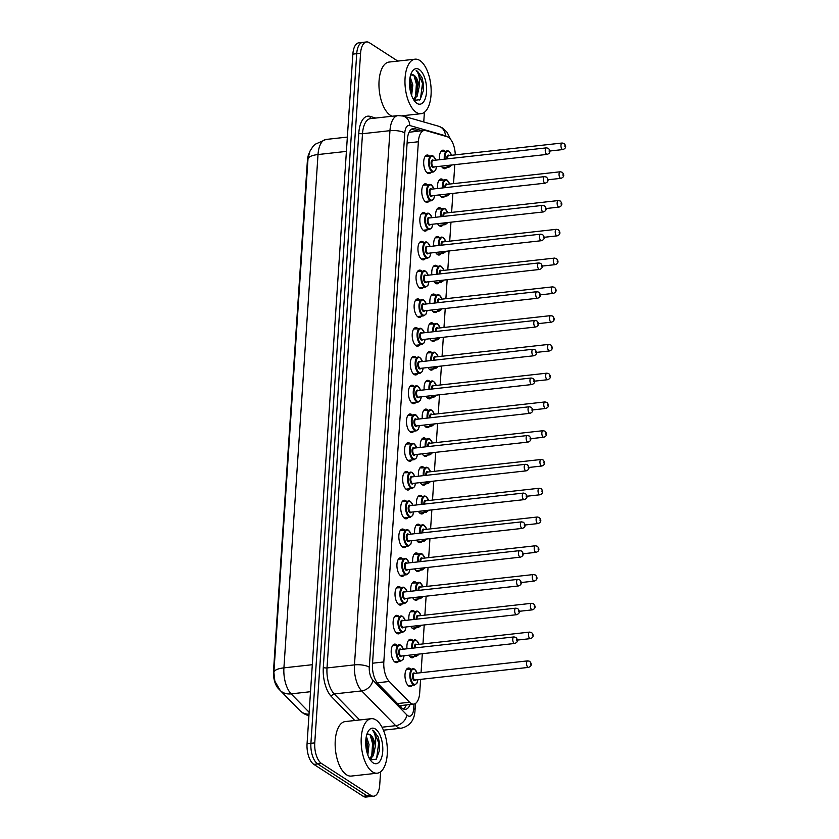 <?xml version="1.0" encoding="UTF-8"?>
<svg xmlns="http://www.w3.org/2000/svg" width="839" height="839" viewBox="0 0 839 839"><rect width="100%" height="100%" fill="white"/><g stroke="black" fill="none" stroke-linecap="round" stroke-linejoin="round"><path stroke-width="1.26" d="M431.068 172.247A9.323 4.363 -96.3 0 1 429.149 173.568A9.323 4.363 -96.3 0 1 427.533 173.128A9.323 4.363 -96.3 0 1 423.674 163.091A9.323 4.363 -96.3 0 1 427.093 155.037A9.323 4.363 -96.3 0 1 428.708 155.467A9.323 4.363 -96.3 0 1 429.253 155.897M429.159 201.014A9.323 4.363 -96.3 0 1 427.24 202.335A9.323 4.363 -96.3 0 1 425.625 201.895A9.323 4.363 -96.3 0 1 421.755 191.858A9.323 4.363 -96.3 0 1 425.184 183.804A9.323 4.363 -96.3 0 1 426.799 184.234A9.323 4.363 -96.3 0 1 427.345 184.664M427.25 229.781A9.323 4.363 -96.3 0 1 425.321 231.103A9.323 4.363 -96.3 0 1 423.716 230.662A9.323 4.363 -96.3 0 1 419.846 220.626A9.323 4.363 -96.3 0 1 423.265 212.571A9.323 4.363 -96.3 0 1 424.88 213.012A9.323 4.363 -96.3 0 1 425.436 213.431M425.331 258.559A9.323 4.363 -96.3 0 1 423.412 259.87A9.323 4.363 -96.3 0 1 421.797 259.429A9.323 4.363 -96.3 0 1 417.937 249.393A9.323 4.363 -96.3 0 1 421.356 241.338A9.323 4.363 -96.3 0 1 422.971 241.779A9.323 4.363 -96.3 0 1 423.517 242.198M423.422 287.326A9.323 4.363 -96.3 0 1 421.503 288.637A9.323 4.363 -96.3 0 1 419.888 288.197A9.323 4.363 -96.3 0 1 416.029 278.17A9.323 4.363 -96.3 0 1 419.448 270.106A9.323 4.363 -96.3 0 1 421.063 270.546A9.323 4.363 -96.3 0 1 421.608 270.976M421.514 316.093A9.323 4.363 -96.3 0 1 419.594 317.404A9.323 4.363 -96.3 0 1 417.979 316.974A9.323 4.363 -96.3 0 1 414.12 306.938A9.323 4.363 -96.3 0 1 417.539 298.873A9.323 4.363 -96.3 0 1 419.154 299.313A9.323 4.363 -96.3 0 1 419.699 299.743M419.605 344.86A9.323 4.363 -96.3 0 1 417.686 346.182A9.323 4.363 -96.3 0 1 416.071 345.741A9.323 4.363 -96.3 0 1 412.201 335.705A9.323 4.363 -96.3 0 1 415.63 327.64A9.323 4.363 -96.3 0 1 417.245 328.08A9.323 4.363 -96.3 0 1 417.791 328.51M417.696 373.628A9.323 4.363 -96.3 0 1 415.766 374.949A9.323 4.363 -96.3 0 1 414.162 374.509A9.323 4.363 -96.3 0 1 410.292 364.472A9.323 4.363 -96.3 0 1 413.711 356.418A9.323 4.363 -96.3 0 1 415.326 356.848A9.323 4.363 -96.3 0 1 415.882 357.278M415.777 402.395A9.323 4.363 -96.3 0 1 413.858 403.716A9.323 4.363 -96.3 0 1 412.243 403.276A9.323 4.363 -96.3 0 1 408.383 393.239A9.323 4.363 -96.3 0 1 411.802 385.185A9.323 4.363 -96.3 0 1 413.417 385.625A9.323 4.363 -96.3 0 1 413.963 386.045M413.868 431.162A9.323 4.363 -96.3 0 1 411.949 432.484A9.323 4.363 -96.3 0 1 410.334 432.043A9.323 4.363 -96.3 0 1 406.475 422.007A9.323 4.363 -96.3 0 1 409.893 413.952A9.323 4.363 -96.3 0 1 411.509 414.393A9.323 4.363 -96.3 0 1 412.054 414.812M411.959 459.94A9.323 4.363 -96.3 0 1 410.04 461.251A9.323 4.363 -96.3 0 1 408.425 460.81A9.323 4.363 -96.3 0 1 404.566 450.774A9.323 4.363 -96.3 0 1 407.985 442.719A9.323 4.363 -96.3 0 1 409.6 443.16A9.323 4.363 -96.3 0 1 410.145 443.579M410.051 488.707A9.323 4.363 -96.3 0 1 408.132 490.018A9.323 4.363 -96.3 0 1 406.516 489.588A9.323 4.363 -96.3 0 1 402.647 479.551A9.323 4.363 -96.3 0 1 406.076 471.487A9.323 4.363 -96.3 0 1 407.691 471.927A9.323 4.363 -96.3 0 1 408.236 472.357M408.142 517.474A9.323 4.363 -96.3 0 1 406.212 518.785A9.323 4.363 -96.3 0 1 404.608 518.355A9.323 4.363 -96.3 0 1 400.738 508.319A9.323 4.363 -96.3 0 1 404.157 500.254A9.323 4.363 -96.3 0 1 405.772 500.694A9.323 4.363 -96.3 0 1 406.328 501.124M406.223 546.241A9.323 4.363 -96.3 0 1 404.304 547.563A9.323 4.363 -96.3 0 1 402.689 547.122A9.323 4.363 -96.3 0 1 398.829 537.086A9.323 4.363 -96.3 0 1 402.248 529.031A9.323 4.363 -96.3 0 1 403.863 529.461A9.323 4.363 -96.3 0 1 404.408 529.891M404.314 575.009A9.323 4.363 -96.3 0 1 402.395 576.33A9.323 4.363 -96.3 0 1 400.78 575.89A9.323 4.363 -96.3 0 1 396.92 565.853A9.323 4.363 -96.3 0 1 400.339 557.799A9.323 4.363 -96.3 0 1 401.954 558.229A9.323 4.363 -96.3 0 1 402.5 558.659M402.405 603.776A9.323 4.363 -96.3 0 1 400.486 605.097A9.323 4.363 -96.3 0 1 398.871 604.657A9.323 4.363 -96.3 0 1 395.012 594.62A9.323 4.363 -96.3 0 1 398.431 586.566A9.323 4.363 -96.3 0 1 400.046 587.006A9.323 4.363 -96.3 0 1 400.591 587.426M400.497 632.543A9.323 4.363 -96.3 0 1 398.577 633.865A9.323 4.363 -96.3 0 1 396.962 633.424A9.323 4.363 -96.3 0 1 393.092 623.387A9.323 4.363 -96.3 0 1 396.522 615.333A9.323 4.363 -96.3 0 1 398.137 615.774A9.323 4.363 -96.3 0 1 398.682 616.193M398.588 661.321A9.323 4.363 -96.3 0 1 396.658 662.632A9.323 4.363 -96.3 0 1 395.054 662.191A9.323 4.363 -96.3 0 1 391.184 652.155A9.323 4.363 -96.3 0 1 394.603 644.1A9.323 4.363 -96.3 0 1 396.218 644.541A9.323 4.363 -96.3 0 1 396.774 644.96M446.778 167.401A9.323 4.363 -96.3 0 1 444.859 168.723A9.323 4.363 -96.3 0 1 443.244 168.282A9.323 4.363 -96.3 0 1 441.366 166.143M439.479 159.725A9.323 4.363 -96.3 0 1 442.803 150.191A9.323 4.363 -96.3 0 1 444.418 150.632A9.323 4.363 -96.3 0 1 444.964 151.051M444.869 196.179A9.323 4.363 -96.3 0 1 442.95 197.49A9.323 4.363 -96.3 0 1 441.335 197.05A9.323 4.363 -96.3 0 1 439.458 194.91M437.57 188.492A9.323 4.363 -96.3 0 1 440.894 178.959A9.323 4.363 -96.3 0 1 442.51 179.399A9.323 4.363 -96.3 0 1 443.055 179.819M442.961 224.946A9.323 4.363 -96.3 0 1 441.041 226.257A9.323 4.363 -96.3 0 1 439.426 225.827A9.323 4.363 -96.3 0 1 437.549 223.677M435.651 217.27A9.323 4.363 -96.3 0 1 438.986 207.726A9.323 4.363 -96.3 0 1 440.601 208.166A9.323 4.363 -96.3 0 1 441.146 208.596M441.052 253.714A9.323 4.363 -96.3 0 1 439.133 255.025A9.323 4.363 -96.3 0 1 437.518 254.595A9.323 4.363 -96.3 0 1 435.64 252.445M433.742 246.037A9.323 4.363 -96.3 0 1 437.077 236.493A9.323 4.363 -96.3 0 1 438.692 236.934A9.323 4.363 -96.3 0 1 439.237 237.364M439.133 282.481A9.323 4.363 -96.3 0 1 437.213 283.802A9.323 4.363 -96.3 0 1 435.609 283.362A9.323 4.363 -96.3 0 1 433.732 281.212M431.833 274.804A9.323 4.363 -96.3 0 1 435.158 265.271A9.323 4.363 -96.3 0 1 436.773 265.701A9.323 4.363 -96.3 0 1 437.329 266.131M437.224 311.248A9.323 4.363 -96.3 0 1 435.305 312.569A9.323 4.363 -96.3 0 1 433.69 312.129A9.323 4.363 -96.3 0 1 431.812 309.979M429.925 303.571A9.323 4.363 -96.3 0 1 433.249 294.038A9.323 4.363 -96.3 0 1 434.864 294.468A9.323 4.363 -96.3 0 1 435.41 294.898M435.315 340.015A9.323 4.363 -96.3 0 1 433.396 341.337A9.323 4.363 -96.3 0 1 431.781 340.896A9.323 4.363 -96.3 0 1 429.904 338.746M428.016 332.338A9.323 4.363 -96.3 0 1 431.34 322.805A9.323 4.363 -96.3 0 1 432.955 323.246A9.323 4.363 -96.3 0 1 433.501 323.665M433.406 368.793A9.323 4.363 -96.3 0 1 431.487 370.104A9.323 4.363 -96.3 0 1 429.872 369.663A9.323 4.363 -96.3 0 1 427.995 367.524M426.097 361.106A9.323 4.363 -96.3 0 1 429.432 351.572A9.323 4.363 -96.3 0 1 431.047 352.013A9.323 4.363 -96.3 0 1 431.592 352.432M431.498 397.56A9.323 4.363 -96.3 0 1 429.578 398.871A9.323 4.363 -96.3 0 1 427.963 398.431A9.323 4.363 -96.3 0 1 426.086 396.291M424.188 389.873A9.323 4.363 -96.3 0 1 427.523 380.34A9.323 4.363 -96.3 0 1 429.138 380.78A9.323 4.363 -96.3 0 1 429.683 381.2M429.578 426.327A9.323 4.363 -96.3 0 1 427.659 427.638A9.323 4.363 -96.3 0 1 426.055 427.208A9.323 4.363 -96.3 0 1 424.177 425.058M422.279 418.651A9.323 4.363 -96.3 0 1 425.604 409.107A9.323 4.363 -96.3 0 1 427.219 409.547A9.323 4.363 -96.3 0 1 427.775 409.977M427.67 455.095A9.323 4.363 -96.3 0 1 425.751 456.406A9.323 4.363 -96.3 0 1 424.135 455.976A9.323 4.363 -96.3 0 1 422.258 453.826M420.37 447.418A9.323 4.363 -96.3 0 1 423.695 437.874A9.323 4.363 -96.3 0 1 425.31 438.315A9.323 4.363 -96.3 0 1 425.855 438.745M425.761 483.862A9.323 4.363 -96.3 0 1 423.842 485.183A9.323 4.363 -96.3 0 1 422.227 484.743A9.323 4.363 -96.3 0 1 420.349 482.593M418.462 476.185A9.323 4.363 -96.3 0 1 421.786 466.652A9.323 4.363 -96.3 0 1 423.401 467.082A9.323 4.363 -96.3 0 1 423.947 467.512M423.852 512.629A9.323 4.363 -96.3 0 1 421.933 513.95A9.323 4.363 -96.3 0 1 420.318 513.51A9.323 4.363 -96.3 0 1 418.441 511.36M416.543 504.952A9.323 4.363 -96.3 0 1 419.878 495.419A9.323 4.363 -96.3 0 1 421.493 495.849A9.323 4.363 -96.3 0 1 422.038 496.279M421.944 541.396A9.323 4.363 -96.3 0 1 420.024 542.718A9.323 4.363 -96.3 0 1 418.409 542.277A9.323 4.363 -96.3 0 1 416.532 540.138M414.634 533.719A9.323 4.363 -96.3 0 1 417.969 524.186A9.323 4.363 -96.3 0 1 419.584 524.627A9.323 4.363 -96.3 0 1 420.129 525.046M420.024 570.174A9.323 4.363 -96.3 0 1 418.105 571.485A9.323 4.363 -96.3 0 1 416.501 571.044A9.323 4.363 -96.3 0 1 414.623 568.905M412.725 562.487A9.323 4.363 -96.3 0 1 416.05 552.953A9.323 4.363 -96.3 0 1 417.665 553.394A9.323 4.363 -96.3 0 1 418.221 553.813M418.116 598.941A9.323 4.363 -96.3 0 1 416.196 600.252A9.323 4.363 -96.3 0 1 414.581 599.812A9.323 4.363 -96.3 0 1 412.704 597.672M410.816 591.264A9.323 4.363 -96.3 0 1 414.141 581.721A9.323 4.363 -96.3 0 1 415.756 582.161A9.323 4.363 -96.3 0 1 416.301 582.591M416.207 627.708A9.323 4.363 -96.3 0 1 414.288 629.019A9.323 4.363 -96.3 0 1 412.673 628.589A9.323 4.363 -96.3 0 1 410.795 626.439M408.908 620.031A9.323 4.363 -96.3 0 1 412.232 610.488A9.323 4.363 -96.3 0 1 413.847 610.928A9.323 4.363 -96.3 0 1 414.393 611.358M414.298 656.476A9.323 4.363 -96.3 0 1 412.379 657.797A9.323 4.363 -96.3 0 1 410.764 657.356A9.323 4.363 -96.3 0 1 408.887 655.207M406.988 648.799A9.323 4.363 -96.3 0 1 410.323 639.255A9.323 4.363 -96.3 0 1 411.939 639.696A9.323 4.363 -96.3 0 1 412.484 640.126M412.389 685.243A9.323 4.363 -96.3 0 1 410.47 686.564A9.323 4.363 -96.3 0 1 408.855 686.124A9.323 4.363 -96.3 0 1 404.985 676.087A9.323 4.363 -96.3 0 1 408.415 668.033A9.323 4.363 -96.3 0 1 410.03 668.463A9.323 4.363 -96.3 0 1 410.575 668.893M455.283 154.879A16.455 7.698 83.7 0 0 447.103 136.694L425.834 130.58A16.455 7.698 83.7 0 0 424.356 130.444A16.455 7.698 83.7 0 0 418.367 141.76L383.822 661.961A16.455 7.698 83.7 0 0 389.244 681.467L409.537 702.233A16.455 7.698 83.7 0 0 410.879 703.344A16.455 7.698 83.7 0 0 413.732 704.12A16.455 7.698 83.7 0 0 419.71 692.804L420.601 679.37M309.025 153.537A14.808 6.932 83.7 0 0 307.41 160.396L273.493 671.022A14.808 6.932 83.7 0 0 278.38 688.578L296.136 706.753A14.808 6.932 83.7 0 0 296.607 707.193M424.356 130.444L409.075 132.247M421.042 672.7L422.311 653.717M422.961 643.933L424.219 624.95M424.87 615.155L426.128 596.183M426.778 586.388L428.037 567.416M428.687 557.62L429.946 538.648M430.596 528.853L431.865 509.871M432.515 500.086L433.773 481.104M434.424 471.319L435.682 452.336M436.332 442.541L437.591 423.569M438.241 413.774L439.5 394.802M440.15 385.007L441.419 366.035M442.069 356.239L443.328 337.268M443.978 327.472L445.236 308.49M445.887 298.705L447.145 279.723M447.795 269.938L449.054 250.955M449.704 241.16L450.973 222.188M451.623 212.393L452.882 193.421M453.532 183.626L454.79 164.654M380.591 771.807L379.731 784.885A16.455 7.698 -96.3 0 1 373.743 796.19A16.455 7.698 -96.3 0 1 370.901 795.424L321.526 763.5A16.455 7.698 -96.3 0 1 314.761 742.882L360.571 53.266L356.722 53.686A16.455 7.698 -96.3 0 1 362.7 42.38A16.455 7.698 -96.3 0 0 356.722 53.686L310.912 743.312L356.722 53.686L352.862 54.116A16.455 7.698 -96.3 0 1 358.84 42.81L366.549 41.95A16.455 7.698 -96.3 0 1 369.401 42.726L397.812 61.09M321.526 763.5L317.677 763.93A16.455 7.698 -96.3 0 1 310.912 743.312A16.455 7.698 -96.3 0 0 317.677 763.93L367.042 795.854L317.677 763.93L313.817 764.36A16.455 7.698 -96.3 0 1 307.064 743.732L352.862 54.116M373.743 796.19L369.894 796.62A16.455 7.698 -96.3 0 1 367.042 795.854A16.455 7.698 -96.3 0 0 369.894 796.62L366.035 797.05A16.455 7.698 -96.3 0 1 363.193 796.274L313.817 764.36M307.976 159.022A19.192 6.051 3.8 0 1 318.012 154.544A21.94 10.267 83.7 0 1 325.993 139.452L315.003 144.339L313.01 146.374L309.969 151.125L308.049 158.12L273.881 672.343L274.846 681.184L280.195 690.403A19.192 14.557 135.6 0 0 291.154 693.863L309.151 712.28M422.027 130.706L414.77 128.619A16.455 7.698 83.7 0 0 413.291 128.482A16.455 7.698 83.7 0 0 407.314 139.798L372.495 664.048A16.455 7.698 83.7 0 0 377.917 683.554L401.262 707.434A16.455 7.698 83.7 0 0 402.594 708.546A16.455 7.698 83.7 0 0 405.447 709.322A16.455 7.698 83.7 0 0 410.114 704.519M406.254 704.949A16.455 7.698 -96.3 0 1 403.465 709.007M424.398 112.311L423.758 121.959M360.571 53.266A16.455 7.698 -96.3 0 1 366.549 41.95M411.456 129.206L418.168 131.136M375.987 719.977A27.425 12.826 -96.3 0 1 387.345 749.489A27.425 12.826 -96.3 0 1 377.277 773.191A27.425 12.826 -96.3 0 1 372.537 771.901A27.425 12.826 -96.3 0 1 361.169 742.389A27.425 12.826 -96.3 0 1 371.237 718.687A27.425 12.826 -96.3 0 1 375.987 719.977M377.277 773.191L351.268 776.075A27.425 12.826 -96.3 0 1 346.517 774.785A27.425 12.826 -96.3 0 1 335.16 745.273A27.425 12.826 -96.3 0 1 345.228 721.571L371.237 718.687M369.422 758.561L371.803 755.887L373.617 749.437L373.596 744.036L372.537 739.096L369.926 734.765L366.842 734.461M368.352 734.135A12.396 5.8 -96.3 0 1 370.219 734.733A12.396 5.8 -96.3 0 1 375.285 746.637L373.324 755.719L369.621 758.907M367.073 752.719L367.482 744.717L365.972 738.593M367.828 755.058L369.013 744.55L366.349 736.348M373.135 762.871A17.881 8.369 -96.3 0 1 371.53 761.497A17.881 8.369 -96.3 0 1 368.185 731.346A17.881 8.369 -96.3 0 1 375.379 729.007A17.881 8.369 -96.3 0 1 382.731 751.419A17.881 8.369 -96.3 0 1 373.135 762.871M370.282 759.903L376.333 759.148L379.616 749.972L378.19 737.02L373.774 730.79L372.348 730.15L373.334 731.272C375.526 734.723 376.176 739.841 375.285 746.637M366.643 751.031L365.783 740.533M371.719 756.023L372.589 743.553L370.146 734.954M375.903 759.578L376.669 758.288L378.704 742.872L373.596 730.811L372.348 730.15M367.419 750.79L366.192 739.149M370.597 760.103L371.866 757.69M373.533 750.108L372.306 738.467M379.595 750.087L379.469 742.788L378.169 736.957M419.783 60.471A27.425 12.826 -96.3 0 1 431.152 89.983A27.425 12.826 -96.3 0 1 421.084 113.685A27.425 12.826 -96.3 0 1 416.343 112.405A27.425 12.826 -96.3 0 1 404.975 82.883A27.425 12.826 -96.3 0 1 415.043 59.181A27.425 12.826 -96.3 0 1 419.783 60.471M392.212 116.222A27.425 12.826 -96.3 0 1 390.324 115.289A27.425 12.826 -96.3 0 1 378.966 85.767A27.425 12.826 -96.3 0 1 389.023 62.065L415.043 59.181M413.228 99.065L415.599 96.391L417.423 89.93L417.403 84.54L416.343 79.6L413.721 75.269L410.649 74.954M412.148 74.629A12.396 5.8 -96.3 0 1 414.026 75.227A12.396 5.8 -96.3 0 1 419.091 87.13L417.13 96.223L413.428 99.411M410.879 93.213L411.288 85.211L409.768 79.086M411.634 95.562L412.809 85.043L410.156 76.852M416.941 103.365A17.881 8.369 -96.3 0 1 415.336 102.001A17.881 8.369 -96.3 0 1 411.991 71.85A17.881 8.369 -96.3 0 1 419.185 69.501A17.881 8.369 -96.3 0 1 426.537 91.912A17.881 8.369 -96.3 0 1 416.941 103.365M414.088 100.397L420.129 99.652L423.412 90.465L421.986 77.513L417.57 71.294L416.144 70.644L417.14 71.776C419.332 75.216 419.982 80.345 419.091 87.13M410.449 91.524L409.589 81.037M415.525 96.527L416.396 84.047L413.952 75.458M419.71 100.072L420.475 98.792L422.51 83.365L417.403 71.315L416.144 70.644M411.225 91.283L409.998 79.642M414.403 100.596L415.672 98.194M417.34 90.612L416.113 78.96M423.401 90.581L423.276 83.281L421.975 77.461M397.487 703.575L409.537 702.233M401.294 705.494A16.455 12.48 135.6 0 1 400.759 706.92M377.246 682.799L389.244 681.467M372.547 663.209L383.822 661.961M407.093 143.008L418.367 141.76M309.025 714.22A19.192 14.557 135.6 0 1 299.984 710.654L280.195 690.403M346.402 151.387L318.012 154.544L283.918 667.854A19.192 6.051 -176.2 0 0 273.881 672.343M312.307 664.708L283.918 667.854A21.94 10.267 83.7 0 0 291.154 693.863L310.514 691.714M363.193 796.274L370.901 795.424M307.064 743.732L314.761 742.882M446.904 136.642A10.97 5.128 83.7 0 0 446.306 136.18A10.97 5.128 83.7 0 0 445.394 135.761L409.757 125.514A10.97 5.128 83.7 0 0 404.786 132.961L369.296 667.183A10.97 5.128 83.7 0 0 372.915 680.188L406.915 714.975A10.97 5.128 83.7 0 0 407.817 715.709A10.97 5.128 83.7 0 0 413.7 708.682L414.005 704.078M413.7 708.682A10.97 3.461 -176.2 0 1 415.011 710.486C414.476 720.166 409.904 726.081 401.283 728.2A21.94 10.267 -96.3 0 1 397.487 727.161A21.94 10.267 -96.3 0 1 395.704 725.683L382.018 727.203M450.595 139.347L447.051 132.258L442.625 128.042L438.787 126.28A10.97 9.523 106 0 1 445.394 135.761M354.792 720.512L331.436 696.622A24.677 11.547 -96.3 0 1 323.309 667.362L358.788 133.149A24.677 11.547 -96.3 0 1 369.978 116.38L375.778 118.047M406.915 714.975A10.97 8.317 135.6 0 1 395.704 725.683L361.703 690.906L334.247 693.947L359.679 719.967M372.915 680.188A10.97 8.317 135.6 0 1 361.703 690.906A21.94 10.267 -96.3 0 1 354.467 664.887L327.011 667.938A21.94 10.267 83.7 0 0 334.247 693.947A2.737 2.077 -44.4 0 0 331.436 696.622M369.296 667.183A10.97 3.461 -176.2 0 0 354.467 664.887L389.957 130.674L362.5 133.716L327.011 667.938A2.737 0.86 3.8 0 1 323.309 667.362M404.786 132.961A10.97 3.461 -176.2 0 0 389.957 130.674A21.94 10.267 -96.3 0 1 397.927 115.593L370.471 118.635A21.94 10.267 83.7 0 0 362.5 133.716A2.737 0.86 3.8 0 1 358.788 133.149M369.978 116.38A2.737 2.381 -74 0 0 371.174 118.561M438.787 126.28L403.15 116.044A10.97 9.523 106 0 1 409.757 125.514M411.876 128.944L414.77 128.619M408.31 685.694L414.686 684.991A8.222 3.849 -96.3 0 1 413.26 684.603A8.222 3.849 -96.3 0 1 409.852 675.752A8.222 3.849 -96.3 0 1 412.872 668.641A8.222 3.849 -96.3 0 1 414.288 669.029M417.119 673.13A7.677 3.597 83.7 0 0 414.739 669.491A7.677 3.597 83.7 0 0 410.617 674.409A7.677 3.597 83.7 0 0 413.774 684.026A7.677 3.597 83.7 0 0 417.843 679.674M415.536 679.926A3.838 1.793 -96.3 0 1 414.015 680.398A3.838 1.793 -96.3 0 1 412.442 675.584A3.838 1.793 -96.3 0 1 414.497 673.13A3.838 1.793 -96.3 0 1 414.812 673.392M527.773 660.859L414.372 673.434A3.293 1.542 83.7 0 0 413.166 676.276A3.293 1.542 83.7 0 0 414.529 679.821A3.293 1.542 83.7 0 0 415.095 679.978L528.497 667.393A3.293 1.542 -96.3 0 1 527.92 667.246A3.293 1.542 -96.3 0 1 526.556 663.701A3.293 1.542 -96.3 0 1 527.773 660.859L529.65 661.3C530.982 662.695 532.943 665.736 528.497 667.393M530.573 663.334L530.51 664.383L530.573 663.334M404.115 655.741L403.129 659.286L400.874 661.059A8.222 3.849 -96.3 0 1 399.458 660.681A8.222 3.849 -96.3 0 1 396.039 651.819A8.222 3.849 -96.3 0 1 399.06 644.709A8.222 3.849 -96.3 0 1 400.486 645.097M403.318 649.208A7.677 3.597 83.7 0 0 400.937 645.558A7.677 3.597 83.7 0 0 396.816 650.477A7.677 3.597 83.7 0 0 399.972 660.104A7.677 3.597 83.7 0 0 404.041 655.741M401.734 656.004A3.838 1.793 -96.3 0 1 400.213 656.465A3.838 1.793 -96.3 0 1 398.63 651.662A3.838 1.793 -96.3 0 1 400.696 649.197A3.838 1.793 -96.3 0 1 401.011 649.459M400.57 649.512A3.293 1.542 83.7 0 0 399.364 652.354A3.293 1.542 83.7 0 0 400.727 655.899A3.293 1.542 83.7 0 0 401.294 656.046L514.695 643.471A3.293 1.542 -96.3 0 1 514.118 643.314A3.293 1.542 -96.3 0 1 512.755 639.769A3.293 1.542 -96.3 0 1 513.961 636.927L400.57 649.512M516.698 640.451L516.772 639.412L516.698 640.451M410.219 656.927L416.595 656.224A8.222 3.849 -96.3 0 1 415.169 655.836A8.222 3.849 -96.3 0 1 413.963 654.64M411.834 648.264A8.222 3.849 -96.3 0 1 414.781 639.874A8.222 3.849 -96.3 0 1 416.207 640.251M419.028 644.362A7.677 3.597 83.7 0 0 416.647 640.723A7.677 3.597 83.7 0 0 412.578 648.18M414.875 654.546A7.677 3.597 83.7 0 0 415.683 655.259A7.677 3.597 83.7 0 0 418.86 654.105M414.361 647.981A3.838 1.793 -96.3 0 1 416.406 644.352A3.838 1.793 -96.3 0 1 416.721 644.614M529.839 638.469A3.293 1.542 -96.3 0 1 528.476 634.934A3.293 1.542 -96.3 0 1 529.682 632.092L531.569 632.533C532.901 633.927 534.852 636.969 530.405 638.626A3.293 1.542 -96.3 0 1 529.839 638.469M532.482 634.567L532.419 635.605L532.482 634.567M529.682 632.092L416.28 644.667A3.293 1.542 83.7 0 0 415.095 647.897M412.127 628.159L418.504 627.457A8.222 3.849 -96.3 0 1 417.077 627.069A8.222 3.849 -96.3 0 1 415.882 625.873M413.753 619.486A8.222 3.849 -96.3 0 1 416.689 611.096A8.222 3.849 -96.3 0 1 418.116 611.484M420.937 615.595A7.677 3.597 83.7 0 0 418.556 611.956A7.677 3.597 83.7 0 0 414.487 619.413M416.784 625.779A7.677 3.597 83.7 0 0 417.591 626.492A7.677 3.597 83.7 0 0 420.769 625.328M416.27 619.213A3.838 1.793 -96.3 0 1 418.315 615.585A3.838 1.793 -96.3 0 1 418.63 615.847M531.748 609.701A3.293 1.542 -96.3 0 1 530.384 606.167A3.293 1.542 -96.3 0 1 531.59 603.314L533.478 603.765C534.81 605.15 536.761 608.202 532.314 609.859A3.293 1.542 -96.3 0 1 531.748 609.701M534.391 605.8L534.328 606.838L534.391 605.8M531.59 603.314L418.2 615.899A3.293 1.542 83.7 0 0 417.004 619.13M414.036 599.392L420.412 598.679A8.222 3.849 -96.3 0 1 418.986 598.301A8.222 3.849 -96.3 0 1 417.791 597.106M415.662 590.719A8.222 3.849 -96.3 0 1 418.598 582.329A8.222 3.849 -96.3 0 1 420.024 582.717M422.856 586.828A7.677 3.597 83.7 0 0 420.475 583.189A7.677 3.597 83.7 0 0 416.396 590.635M418.692 597.001A7.677 3.597 83.7 0 0 419.51 597.725A7.677 3.597 83.7 0 0 422.688 596.56M418.179 590.446A3.838 1.793 -96.3 0 1 420.234 586.818A3.838 1.793 -96.3 0 1 420.549 587.08M533.656 580.934A3.293 1.542 -96.3 0 1 532.293 577.389A3.293 1.542 -96.3 0 1 533.499 574.547L535.387 574.998C536.719 576.383 538.669 579.434 534.223 581.091A3.293 1.542 -96.3 0 1 533.656 580.934M536.31 577.033L536.236 578.071L536.31 577.033M533.499 574.547L420.108 587.132A3.293 1.542 83.7 0 0 418.923 590.362M415.945 570.625L422.321 569.912A8.222 3.849 -96.3 0 1 420.905 569.524A8.222 3.849 -96.3 0 1 419.699 568.339M417.57 561.952A8.222 3.849 -96.3 0 1 420.507 553.562A8.222 3.849 -96.3 0 1 421.933 553.95M424.765 558.061A7.677 3.597 83.7 0 0 422.384 554.411A7.677 3.597 83.7 0 0 418.304 561.868M420.612 568.234A7.677 3.597 83.7 0 0 421.419 568.957A7.677 3.597 83.7 0 0 424.597 567.793M420.098 561.669A3.838 1.793 -96.3 0 1 422.143 558.05A3.838 1.793 -96.3 0 1 422.457 558.313M535.565 552.167A3.293 1.542 -96.3 0 1 534.202 548.622A3.293 1.542 -96.3 0 1 535.408 545.78L537.296 546.231C538.628 547.615 540.578 550.657 536.142 552.324A3.293 1.542 -96.3 0 1 535.565 552.167M538.219 548.266L538.145 549.304L538.219 548.266M535.408 545.78L422.017 558.365A3.293 1.542 83.7 0 0 420.832 561.595M406.024 626.964L405.038 630.519L402.793 632.291A8.222 3.849 -96.3 0 1 401.367 631.903A8.222 3.849 -96.3 0 1 397.959 623.052A8.222 3.849 -96.3 0 1 400.979 615.941A8.222 3.849 -96.3 0 1 402.395 616.329M405.227 620.441A7.677 3.597 83.7 0 0 402.846 616.791A7.677 3.597 83.7 0 0 398.724 621.709A7.677 3.597 83.7 0 0 401.881 631.337A7.677 3.597 83.7 0 0 405.95 626.974M403.643 627.236A3.838 1.793 -96.3 0 1 402.122 627.698A3.838 1.793 -96.3 0 1 400.549 622.884A3.838 1.793 -96.3 0 1 402.605 620.43A3.838 1.793 -96.3 0 1 402.919 620.692M402.479 620.745A3.293 1.542 83.7 0 0 401.273 623.587A3.293 1.542 83.7 0 0 402.636 627.132A3.293 1.542 83.7 0 0 403.202 627.278L516.604 614.704A3.293 1.542 -96.3 0 1 516.027 614.547A3.293 1.542 -96.3 0 1 514.664 611.002A3.293 1.542 -96.3 0 1 515.88 608.16L402.479 620.745M518.617 611.683L518.68 610.645L518.617 611.683M407.943 598.197L406.957 601.752L404.702 603.524A8.222 3.849 -96.3 0 1 403.276 603.136A8.222 3.849 -96.3 0 1 399.867 594.285A8.222 3.849 -96.3 0 1 402.888 587.174A8.222 3.849 -96.3 0 1 404.314 587.562M407.135 591.663A7.677 3.597 83.7 0 0 404.755 588.024A7.677 3.597 83.7 0 0 400.633 592.942A7.677 3.597 83.7 0 0 403.79 602.57A7.677 3.597 83.7 0 0 407.859 598.207M405.552 598.459A3.838 1.793 -96.3 0 1 404.031 598.931A3.838 1.793 -96.3 0 1 402.458 594.117A3.838 1.793 -96.3 0 1 404.513 591.663A3.838 1.793 -96.3 0 1 404.828 591.925M404.398 591.967A3.293 1.542 83.7 0 0 403.181 594.82A3.293 1.542 83.7 0 0 404.545 598.354A3.293 1.542 83.7 0 0 405.122 598.511L518.512 585.937A3.293 1.542 -96.3 0 1 517.946 585.779A3.293 1.542 -96.3 0 1 516.583 582.235A3.293 1.542 -96.3 0 1 517.789 579.392L404.398 591.967M520.526 582.916L520.589 581.878L520.526 582.916M409.852 569.429L408.866 572.985L406.611 574.757A8.222 3.849 -96.3 0 1 405.185 574.369A8.222 3.849 -96.3 0 1 401.776 565.517A8.222 3.849 -96.3 0 1 404.797 558.407A8.222 3.849 -96.3 0 1 406.223 558.795M409.044 562.896A7.677 3.597 83.7 0 0 406.663 559.256A7.677 3.597 83.7 0 0 402.552 564.175A7.677 3.597 83.7 0 0 405.698 573.792A7.677 3.597 83.7 0 0 409.778 569.44M407.471 569.691A3.838 1.793 -96.3 0 1 405.94 570.163A3.838 1.793 -96.3 0 1 404.367 565.35A3.838 1.793 -96.3 0 1 406.422 562.896A3.838 1.793 -96.3 0 1 406.737 563.158M406.307 563.2A3.293 1.542 83.7 0 0 405.101 566.042A3.293 1.542 83.7 0 0 406.464 569.587A3.293 1.542 83.7 0 0 407.03 569.744L520.421 557.159A3.293 1.542 -96.3 0 1 519.855 557.012A3.293 1.542 -96.3 0 1 518.492 553.467A3.293 1.542 -96.3 0 1 519.698 550.625L406.307 563.2M522.435 554.149L522.498 553.111L522.435 554.149M417.864 541.858L424.24 541.145A8.222 3.849 -96.3 0 1 422.814 540.756A8.222 3.849 -96.3 0 1 421.608 539.571M419.479 533.184A8.222 3.849 -96.3 0 1 422.426 524.794A8.222 3.849 -96.3 0 1 423.842 525.183M426.673 529.283A7.677 3.597 83.7 0 0 424.293 525.644A7.677 3.597 83.7 0 0 420.213 533.101M422.52 539.467A7.677 3.597 83.7 0 0 423.328 540.19A7.677 3.597 83.7 0 0 426.506 539.026M422.007 532.901A3.838 1.793 -96.3 0 1 424.052 529.283A3.838 1.793 -96.3 0 1 424.366 529.545M537.474 523.4A3.293 1.542 -96.3 0 1 536.111 519.855A3.293 1.542 -96.3 0 1 537.327 517.013L539.204 517.464C540.536 518.848 542.497 521.889 538.051 523.557A3.293 1.542 -96.3 0 1 537.474 523.4M540.127 519.498L540.064 520.537L540.127 519.498M537.327 517.013L423.926 529.598A3.293 1.542 83.7 0 0 422.741 532.817M419.773 513.08L426.149 512.377A8.222 3.849 -96.3 0 1 424.723 511.989A8.222 3.849 -96.3 0 1 423.517 510.804M421.388 504.417A8.222 3.849 -96.3 0 1 424.335 496.027A8.222 3.849 -96.3 0 1 425.761 496.415M428.582 500.516A7.677 3.597 83.7 0 0 426.202 496.877A7.677 3.597 83.7 0 0 422.132 504.333M424.429 510.699A7.677 3.597 83.7 0 0 425.237 511.423A7.677 3.597 83.7 0 0 428.414 510.259M423.915 504.134A3.838 1.793 -96.3 0 1 425.96 500.516A3.838 1.793 -96.3 0 1 426.275 500.778M539.393 494.632A3.293 1.542 -96.3 0 1 538.03 491.088A3.293 1.542 -96.3 0 1 539.236 488.246L541.124 488.697C542.455 490.081 544.406 493.122 539.959 494.779A3.293 1.542 -96.3 0 1 539.393 494.632M542.036 490.731L541.973 491.769L542.036 490.731M539.236 488.246L425.834 500.82A3.293 1.542 83.7 0 0 424.649 504.05M421.681 484.313L428.058 483.61A8.222 3.849 -96.3 0 1 426.632 483.222A8.222 3.849 -96.3 0 1 425.436 482.026M423.307 475.65A8.222 3.849 -96.3 0 1 426.243 467.26A8.222 3.849 -96.3 0 1 427.67 467.648M430.491 471.749A7.677 3.597 83.7 0 0 428.11 468.11A7.677 3.597 83.7 0 0 424.041 475.566M426.338 481.932A7.677 3.597 83.7 0 0 427.145 482.645A7.677 3.597 83.7 0 0 430.323 481.492M425.824 475.367A3.838 1.793 -96.3 0 1 427.869 471.749A3.838 1.793 -96.3 0 1 428.184 472.011M541.302 465.865A3.293 1.542 -96.3 0 1 539.938 462.32A3.293 1.542 -96.3 0 1 541.145 459.478L543.032 459.919C544.364 461.314 546.315 464.355 541.868 466.012A3.293 1.542 -96.3 0 1 541.302 465.865M543.945 461.953L543.882 462.992L543.945 461.953M541.145 459.478L427.754 472.053A3.293 1.542 83.7 0 0 426.558 475.283M411.76 540.662L410.774 544.217L408.52 545.99A8.222 3.849 -96.3 0 1 407.093 545.602A8.222 3.849 -96.3 0 1 403.685 536.75A8.222 3.849 -96.3 0 1 406.705 529.64A8.222 3.849 -96.3 0 1 408.132 530.017M410.963 534.128A7.677 3.597 83.7 0 0 408.583 530.489A7.677 3.597 83.7 0 0 404.461 535.408A7.677 3.597 83.7 0 0 407.618 545.025A7.677 3.597 83.7 0 0 411.687 540.673M409.38 540.924A3.838 1.793 -96.3 0 1 407.859 541.396A3.838 1.793 -96.3 0 1 406.275 536.582A3.838 1.793 -96.3 0 1 408.341 534.118A3.838 1.793 -96.3 0 1 408.656 534.391M408.215 534.433A3.293 1.542 83.7 0 0 407.009 537.275A3.293 1.542 83.7 0 0 408.373 540.819A3.293 1.542 83.7 0 0 408.939 540.977L522.33 528.392A3.293 1.542 -96.3 0 1 521.764 528.234A3.293 1.542 -96.3 0 1 520.4 524.7A3.293 1.542 -96.3 0 1 521.606 521.858L408.215 534.433M524.344 525.371L524.417 524.333L524.344 525.371M413.669 511.895L412.683 515.44L410.428 517.223A8.222 3.849 -96.3 0 1 409.013 516.834A8.222 3.849 -96.3 0 1 405.594 507.973A8.222 3.849 -96.3 0 1 408.614 500.862A8.222 3.849 -96.3 0 1 410.04 501.25M412.872 505.361A7.677 3.597 83.7 0 0 410.491 501.722A7.677 3.597 83.7 0 0 406.37 506.641A7.677 3.597 83.7 0 0 409.526 516.258A7.677 3.597 83.7 0 0 413.596 511.905M411.288 512.157A3.838 1.793 -96.3 0 1 409.768 512.629A3.838 1.793 -96.3 0 1 408.184 507.815A3.838 1.793 -96.3 0 1 410.25 505.351A3.838 1.793 -96.3 0 1 410.565 505.613M410.124 505.665A3.293 1.542 83.7 0 0 408.918 508.507A3.293 1.542 83.7 0 0 410.281 512.052A3.293 1.542 83.7 0 0 410.848 512.21L524.249 499.625A3.293 1.542 -96.3 0 1 523.672 499.467A3.293 1.542 -96.3 0 1 522.309 495.933A3.293 1.542 -96.3 0 1 523.515 493.08L410.124 505.665M526.252 496.604L526.326 495.566L526.252 496.604M415.578 483.128L414.592 486.672L412.348 488.445A8.222 3.849 -96.3 0 1 410.921 488.067A8.222 3.849 -96.3 0 1 407.513 479.205A8.222 3.849 -96.3 0 1 410.533 472.095A8.222 3.849 -96.3 0 1 411.949 472.483M414.781 476.594A7.677 3.597 83.7 0 0 412.4 472.955A7.677 3.597 83.7 0 0 408.278 477.873A7.677 3.597 83.7 0 0 411.435 487.49A7.677 3.597 83.7 0 0 415.504 483.128M413.197 483.39A3.838 1.793 -96.3 0 1 411.676 483.851A3.838 1.793 -96.3 0 1 410.103 479.048A3.838 1.793 -96.3 0 1 412.159 476.583A3.838 1.793 -96.3 0 1 412.473 476.846M412.033 476.898A3.293 1.542 83.7 0 0 410.827 479.74A3.293 1.542 83.7 0 0 412.19 483.285A3.293 1.542 83.7 0 0 412.757 483.442L526.158 470.857A3.293 1.542 -96.3 0 1 525.581 470.7A3.293 1.542 -96.3 0 1 524.218 467.155A3.293 1.542 -96.3 0 1 525.434 464.313L412.033 476.898M528.171 467.837L528.234 466.799L528.171 467.837M423.59 455.546L429.967 454.843A8.222 3.849 -96.3 0 1 428.54 454.455A8.222 3.849 -96.3 0 1 427.345 453.259M425.216 446.883A8.222 3.849 -96.3 0 1 428.152 438.493A8.222 3.849 -96.3 0 1 429.578 438.87M432.41 442.982A7.677 3.597 83.7 0 0 430.029 439.342A7.677 3.597 83.7 0 0 425.95 446.799M428.247 453.165A7.677 3.597 83.7 0 0 429.065 453.878A7.677 3.597 83.7 0 0 432.242 452.724M427.733 446.6A3.838 1.793 -96.3 0 1 429.788 442.971A3.838 1.793 -96.3 0 1 430.103 443.233M543.211 437.088A3.293 1.542 -96.3 0 1 541.847 433.553A3.293 1.542 -96.3 0 1 543.053 430.701L544.941 431.152C546.273 432.546 548.224 435.588 543.777 437.245A3.293 1.542 -96.3 0 1 543.211 437.088M545.864 433.186L545.79 434.224L545.864 433.186M543.053 430.701L429.662 443.286A3.293 1.542 83.7 0 0 428.477 446.516M425.499 426.778L431.875 426.076A8.222 3.849 -96.3 0 1 430.459 425.688A8.222 3.849 -96.3 0 1 429.253 424.492M427.124 418.105A8.222 3.849 -96.3 0 1 430.061 409.715A8.222 3.849 -96.3 0 1 431.487 410.103M434.319 414.214A7.677 3.597 83.7 0 0 431.938 410.575A7.677 3.597 83.7 0 0 427.859 418.032M430.166 424.398A7.677 3.597 83.7 0 0 430.973 425.111A7.677 3.597 83.7 0 0 434.151 423.947M429.652 417.832A3.838 1.793 -96.3 0 1 431.697 414.204A3.838 1.793 -96.3 0 1 432.012 414.466M545.119 408.32A3.293 1.542 -96.3 0 1 543.756 404.786A3.293 1.542 -96.3 0 1 544.962 401.933L546.85 402.384C548.182 403.769 550.132 406.821 545.696 408.478A3.293 1.542 -96.3 0 1 545.119 408.32M547.773 404.419L547.699 405.457L547.773 404.419M544.962 401.933L431.571 414.518A3.293 1.542 83.7 0 0 430.386 417.749M427.418 398.011L433.794 397.298A8.222 3.849 -96.3 0 1 432.368 396.92A8.222 3.849 -96.3 0 1 431.162 395.725M429.033 389.338A8.222 3.849 -96.3 0 1 431.98 380.948A8.222 3.849 -96.3 0 1 433.396 381.336M436.228 385.447A7.677 3.597 83.7 0 0 433.847 381.797A7.677 3.597 83.7 0 0 429.767 389.254M432.075 395.62A7.677 3.597 83.7 0 0 432.882 396.344A7.677 3.597 83.7 0 0 436.06 395.179M431.561 389.065A3.838 1.793 -96.3 0 1 433.606 385.437A3.838 1.793 -96.3 0 1 433.92 385.699M547.028 379.553A3.293 1.542 -96.3 0 1 545.665 376.008A3.293 1.542 -96.3 0 1 546.881 373.166L548.758 373.617C550.09 375.002 552.052 378.053 547.605 379.71A3.293 1.542 -96.3 0 1 547.028 379.553M549.681 375.652L549.618 376.69L549.681 375.652M546.881 373.166L433.48 385.751A3.293 1.542 83.7 0 0 432.295 388.981M429.327 369.244L435.703 368.531A8.222 3.849 -96.3 0 1 434.277 368.143A8.222 3.849 -96.3 0 1 433.071 366.958M430.942 360.571A8.222 3.849 -96.3 0 1 433.889 352.181A8.222 3.849 -96.3 0 1 435.315 352.569M438.136 356.68A7.677 3.597 83.7 0 0 435.756 353.03A7.677 3.597 83.7 0 0 431.686 360.487M433.983 366.853A7.677 3.597 83.7 0 0 434.791 367.576A7.677 3.597 83.7 0 0 437.968 366.412M433.469 360.288A3.838 1.793 -96.3 0 1 435.514 356.669A3.838 1.793 -96.3 0 1 435.829 356.932M548.947 350.786A3.293 1.542 -96.3 0 1 547.584 347.241A3.293 1.542 -96.3 0 1 548.79 344.399L550.678 344.85C552.01 346.234 553.96 349.276 549.514 350.943A3.293 1.542 -96.3 0 1 548.947 350.786M551.59 346.885L551.527 347.923L551.59 346.885M548.79 344.399L435.389 356.984A3.293 1.542 83.7 0 0 434.203 360.214M431.236 340.477L437.612 339.764A8.222 3.849 -96.3 0 1 436.186 339.376A8.222 3.849 -96.3 0 1 434.99 338.19M432.861 331.804A8.222 3.849 -96.3 0 1 435.798 323.414A8.222 3.849 -96.3 0 1 437.224 323.802M440.045 327.902A7.677 3.597 83.7 0 0 437.664 324.263A7.677 3.597 83.7 0 0 433.595 331.72M435.892 338.086A7.677 3.597 83.7 0 0 436.7 338.809A7.677 3.597 83.7 0 0 439.877 337.645M435.378 331.52A3.838 1.793 -96.3 0 1 437.423 327.902A3.838 1.793 -96.3 0 1 437.738 328.164M550.856 322.019A3.293 1.542 -96.3 0 1 549.493 318.474A3.293 1.542 -96.3 0 1 550.699 315.632L552.586 316.083C553.918 317.467 555.869 320.508 551.422 322.176A3.293 1.542 -96.3 0 1 550.856 322.019M553.499 318.117L553.436 319.156L553.499 318.117M550.699 315.632L437.308 328.206A3.293 1.542 83.7 0 0 436.112 331.436M417.497 454.36L416.511 457.905L414.256 459.678A8.222 3.849 -96.3 0 1 412.83 459.29A8.222 3.849 -96.3 0 1 409.422 450.438A8.222 3.849 -96.3 0 1 412.442 443.328A8.222 3.849 -96.3 0 1 413.868 443.716M416.689 447.827A7.677 3.597 83.7 0 0 414.309 444.177A7.677 3.597 83.7 0 0 410.187 449.096A7.677 3.597 83.7 0 0 413.344 458.723A7.677 3.597 83.7 0 0 417.413 454.36M415.106 454.623A3.838 1.793 -96.3 0 1 413.585 455.084A3.838 1.793 -96.3 0 1 412.012 450.27A3.838 1.793 -96.3 0 1 414.067 447.816A3.838 1.793 -96.3 0 1 414.382 448.078M413.952 448.131A3.293 1.542 83.7 0 0 412.736 450.973A3.293 1.542 83.7 0 0 414.099 454.518A3.293 1.542 83.7 0 0 414.676 454.665L528.067 442.09A3.293 1.542 -96.3 0 1 527.5 441.933A3.293 1.542 -96.3 0 1 526.137 438.388A3.293 1.542 -96.3 0 1 527.343 435.546L413.952 448.131M530.08 439.07L530.143 438.031L530.08 439.07M419.406 425.583L418.42 429.138L416.165 430.91A8.222 3.849 -96.3 0 1 414.739 430.522A8.222 3.849 -96.3 0 1 411.33 421.671A8.222 3.849 -96.3 0 1 414.351 414.56A8.222 3.849 -96.3 0 1 415.777 414.948M418.598 419.06A7.677 3.597 83.7 0 0 416.217 415.41A7.677 3.597 83.7 0 0 412.096 420.329A7.677 3.597 83.7 0 0 415.253 429.956A7.677 3.597 83.7 0 0 419.332 425.593M417.025 425.855A3.838 1.793 -96.3 0 1 415.494 426.317A3.838 1.793 -96.3 0 1 413.921 421.503A3.838 1.793 -96.3 0 1 415.976 419.049A3.838 1.793 -96.3 0 1 416.291 419.311M415.861 419.364A3.293 1.542 83.7 0 0 414.655 422.206A3.293 1.542 83.7 0 0 416.018 425.74A3.293 1.542 83.7 0 0 416.584 425.897L529.975 413.323A3.293 1.542 -96.3 0 1 529.409 413.166A3.293 1.542 -96.3 0 1 528.046 409.621A3.293 1.542 -96.3 0 1 529.252 406.779L415.861 419.364M531.989 410.302L532.052 409.264L531.989 410.302M421.314 396.816L420.329 400.371L418.074 402.143A8.222 3.849 -96.3 0 1 416.647 401.755A8.222 3.849 -96.3 0 1 413.239 392.904A8.222 3.849 -96.3 0 1 416.259 385.793A8.222 3.849 -96.3 0 1 417.686 386.181M420.517 390.282A7.677 3.597 83.7 0 0 418.137 386.643A7.677 3.597 83.7 0 0 414.015 391.561A7.677 3.597 83.7 0 0 417.172 401.189A7.677 3.597 83.7 0 0 421.241 396.826M418.934 397.078A3.838 1.793 -96.3 0 1 417.413 397.55A3.838 1.793 -96.3 0 1 415.829 392.736A3.838 1.793 -96.3 0 1 417.895 390.282A3.838 1.793 -96.3 0 1 418.21 390.544M417.77 390.586A3.293 1.542 83.7 0 0 416.564 393.439A3.293 1.542 83.7 0 0 417.927 396.973A3.293 1.542 83.7 0 0 418.493 397.13L531.884 384.545A3.293 1.542 -96.3 0 1 531.318 384.398A3.293 1.542 -96.3 0 1 529.954 380.854A3.293 1.542 -96.3 0 1 531.16 378.011L417.77 390.586M533.898 381.535L533.971 380.497L533.898 381.535M423.223 368.048L422.237 371.604L419.982 373.376A8.222 3.849 -96.3 0 1 418.567 372.988A8.222 3.849 -96.3 0 1 415.148 364.136A8.222 3.849 -96.3 0 1 418.168 357.026A8.222 3.849 -96.3 0 1 419.594 357.414M422.426 361.515A7.677 3.597 83.7 0 0 420.045 357.875A7.677 3.597 83.7 0 0 415.924 362.794A7.677 3.597 83.7 0 0 419.081 372.411A7.677 3.597 83.7 0 0 423.15 368.059M420.842 368.311A3.838 1.793 -96.3 0 1 419.322 368.782A3.838 1.793 -96.3 0 1 417.738 363.969A3.838 1.793 -96.3 0 1 419.804 361.515A3.838 1.793 -96.3 0 1 420.119 361.777M419.678 361.819A3.293 1.542 83.7 0 0 418.472 364.661A3.293 1.542 83.7 0 0 419.836 368.206A3.293 1.542 83.7 0 0 420.402 368.363L533.803 355.778A3.293 1.542 -96.3 0 1 533.226 355.631A3.293 1.542 -96.3 0 1 531.863 352.086A3.293 1.542 -96.3 0 1 533.069 349.244L419.678 361.819M535.806 352.768L535.88 351.719L535.806 352.768M425.132 339.281L424.146 342.836L421.902 344.609A8.222 3.849 -96.3 0 1 420.475 344.221A8.222 3.849 -96.3 0 1 417.067 335.369A8.222 3.849 -96.3 0 1 420.087 328.259A8.222 3.849 -96.3 0 1 421.503 328.636M424.335 332.747A7.677 3.597 83.7 0 0 421.954 329.108A7.677 3.597 83.7 0 0 417.832 334.027A7.677 3.597 83.7 0 0 420.989 343.644A7.677 3.597 83.7 0 0 425.058 339.292M422.751 339.543A3.838 1.793 -96.3 0 1 421.23 340.015A3.838 1.793 -96.3 0 1 419.657 335.201A3.838 1.793 -96.3 0 1 421.713 332.737A3.838 1.793 -96.3 0 1 422.027 332.999M421.587 333.052A3.293 1.542 83.7 0 0 420.381 335.894A3.293 1.542 83.7 0 0 421.744 339.438A3.293 1.542 83.7 0 0 422.311 339.596L535.712 327.011A3.293 1.542 -96.3 0 1 535.135 326.853A3.293 1.542 -96.3 0 1 533.772 323.319A3.293 1.542 -96.3 0 1 534.988 320.477L421.587 333.052M537.726 323.99L537.789 322.952L537.726 323.99M433.144 311.699L439.521 310.996A8.222 3.849 -96.3 0 1 438.094 310.608A8.222 3.849 -96.3 0 1 436.899 309.423M434.77 303.036A8.222 3.849 -96.3 0 1 437.706 294.646A8.222 3.849 -96.3 0 1 439.133 295.034M441.964 299.135A7.677 3.597 83.7 0 0 439.584 295.496A7.677 3.597 83.7 0 0 435.504 302.952M437.801 309.318A7.677 3.597 83.7 0 0 438.619 310.031A7.677 3.597 83.7 0 0 441.796 308.878M437.287 302.753A3.838 1.793 -96.3 0 1 439.342 299.135A3.838 1.793 -96.3 0 1 439.657 299.397M552.765 293.251A3.293 1.542 -96.3 0 1 551.401 289.707A3.293 1.542 -96.3 0 1 552.607 286.865L554.495 287.305C555.827 288.7 557.778 291.741 553.331 293.398A3.293 1.542 -96.3 0 1 552.765 293.251M555.418 289.35L555.345 290.388L555.418 289.35M552.607 286.865L439.217 299.439A3.293 1.542 83.7 0 0 438.031 302.669M435.053 282.932L441.429 282.229A8.222 3.849 -96.3 0 1 440.003 281.841A8.222 3.849 -96.3 0 1 438.807 280.646M436.679 274.269A8.222 3.849 -96.3 0 1 439.615 265.879A8.222 3.849 -96.3 0 1 441.041 266.257M443.873 270.368A7.677 3.597 83.7 0 0 441.492 266.729A7.677 3.597 83.7 0 0 437.413 274.185M439.72 280.551A7.677 3.597 83.7 0 0 440.527 281.264A7.677 3.597 83.7 0 0 443.705 280.111M439.206 273.986A3.838 1.793 -96.3 0 1 441.251 270.357A3.838 1.793 -96.3 0 1 441.566 270.63M554.673 264.474A3.293 1.542 -96.3 0 1 553.31 260.939A3.293 1.542 -96.3 0 1 554.516 258.097L556.404 258.538C557.736 259.933 559.686 262.974 555.25 264.631A3.293 1.542 -96.3 0 1 554.673 264.474M557.327 260.572L557.253 261.611L557.327 260.572M554.516 258.097L441.125 270.672A3.293 1.542 83.7 0 0 439.94 273.902M436.972 254.165L443.349 253.462A8.222 3.849 -96.3 0 1 441.922 253.074A8.222 3.849 -96.3 0 1 440.716 251.878M438.587 245.491A8.222 3.849 -96.3 0 1 441.534 237.101A8.222 3.849 -96.3 0 1 442.95 237.489M445.782 241.601A7.677 3.597 83.7 0 0 443.401 237.961A7.677 3.597 83.7 0 0 439.321 245.418M441.629 251.784A7.677 3.597 83.7 0 0 442.436 252.497A7.677 3.597 83.7 0 0 445.614 251.343M441.115 245.219A3.838 1.793 -96.3 0 1 443.16 241.59A3.838 1.793 -96.3 0 1 443.474 241.852M556.582 235.707A3.293 1.542 -96.3 0 1 555.219 232.172A3.293 1.542 -96.3 0 1 556.435 229.32L558.313 229.771C559.644 231.165 561.606 234.207 557.159 235.864A3.293 1.542 -96.3 0 1 556.582 235.707M559.235 231.805L559.173 232.843L559.235 231.805M556.435 229.32L443.034 241.905A3.293 1.542 83.7 0 0 441.849 245.135M438.881 225.397L445.257 224.684A8.222 3.849 -96.3 0 1 443.831 224.307A8.222 3.849 -96.3 0 1 442.625 223.111M440.496 216.724A8.222 3.849 -96.3 0 1 443.443 208.334A8.222 3.849 -96.3 0 1 444.869 208.722M447.69 212.833A7.677 3.597 83.7 0 0 445.31 209.194A7.677 3.597 83.7 0 0 441.241 216.651M443.537 223.017A7.677 3.597 83.7 0 0 444.345 223.73A7.677 3.597 83.7 0 0 447.523 222.566M443.023 216.452A3.838 1.793 -96.3 0 1 445.069 212.823A3.838 1.793 -96.3 0 1 445.383 213.085M558.501 206.939A3.293 1.542 -96.3 0 1 557.138 203.395A3.293 1.542 -96.3 0 1 558.344 200.552L560.232 201.003C561.564 202.388 563.514 205.44 559.068 207.097A3.293 1.542 -96.3 0 1 558.501 206.939M561.144 203.038L561.081 204.076L561.144 203.038M558.344 200.552L444.943 213.137A3.293 1.542 83.7 0 0 443.758 216.368M440.79 196.63L447.166 195.917A8.222 3.849 -96.3 0 1 445.74 195.529A8.222 3.849 -96.3 0 1 444.544 194.344M442.415 187.957A8.222 3.849 -96.3 0 1 445.352 179.567A8.222 3.849 -96.3 0 1 446.778 179.955M449.599 184.066A7.677 3.597 83.7 0 0 447.218 180.416A7.677 3.597 83.7 0 0 443.149 187.873M445.446 194.239A7.677 3.597 83.7 0 0 446.254 194.963A7.677 3.597 83.7 0 0 449.431 193.799M444.932 187.674A3.838 1.793 -96.3 0 1 446.977 184.056A3.838 1.793 -96.3 0 1 447.292 184.318M560.41 178.172A3.293 1.542 -96.3 0 1 559.047 174.627A3.293 1.542 -96.3 0 1 560.253 171.785L562.14 172.236C563.472 173.621 565.423 176.672 560.976 178.329A3.293 1.542 -96.3 0 1 560.41 178.172M563.053 174.271L562.99 175.309L563.053 174.271M560.253 171.785L446.862 184.37A3.293 1.542 83.7 0 0 445.666 187.6M442.698 167.863L449.075 167.15A8.222 3.849 -96.3 0 1 447.648 166.762A8.222 3.849 -96.3 0 1 446.453 165.577M444.324 159.19A8.222 3.849 -96.3 0 1 447.26 150.8A8.222 3.849 -96.3 0 1 448.687 151.188M451.518 155.299A7.677 3.597 83.7 0 0 449.138 151.649A7.677 3.597 83.7 0 0 445.058 159.106M447.355 165.472A7.677 3.597 83.7 0 0 448.173 166.195A7.677 3.597 83.7 0 0 451.351 165.031M446.841 158.907A3.838 1.793 -96.3 0 1 448.896 155.288A3.838 1.793 -96.3 0 1 449.211 155.551M562.319 149.405A3.293 1.542 -96.3 0 1 560.955 145.86A3.293 1.542 -96.3 0 1 562.161 143.018L564.049 143.469C565.381 144.853 567.332 147.895 562.885 149.562A3.293 1.542 -96.3 0 1 562.319 149.405M564.972 145.504L564.899 146.542L564.972 145.504M562.161 143.018L448.771 155.603A3.293 1.542 83.7 0 0 447.586 158.833M427.051 310.514L426.065 314.059L423.81 315.842A8.222 3.849 -96.3 0 1 422.384 315.454A8.222 3.849 -96.3 0 1 418.976 306.592A8.222 3.849 -96.3 0 1 421.996 299.481A8.222 3.849 -96.3 0 1 423.422 299.869M426.243 303.98A7.677 3.597 83.7 0 0 423.863 300.341A7.677 3.597 83.7 0 0 419.741 305.26A7.677 3.597 83.7 0 0 422.898 314.877A7.677 3.597 83.7 0 0 426.967 310.524M424.66 310.776A3.838 1.793 -96.3 0 1 423.139 311.238A3.838 1.793 -96.3 0 1 421.566 306.434A3.838 1.793 -96.3 0 1 423.622 303.97A3.838 1.793 -96.3 0 1 423.936 304.232M423.506 304.284A3.293 1.542 83.7 0 0 422.29 307.126A3.293 1.542 83.7 0 0 423.653 310.671A3.293 1.542 83.7 0 0 424.23 310.829L537.621 298.244A3.293 1.542 -96.3 0 1 537.054 298.086A3.293 1.542 -96.3 0 1 535.691 294.552A3.293 1.542 -96.3 0 1 536.897 291.699L423.506 304.284M539.634 295.223L539.697 294.185L539.634 295.223M428.96 281.747L427.974 285.291L425.719 287.064A8.222 3.849 -96.3 0 1 424.293 286.686A8.222 3.849 -96.3 0 1 420.884 277.824A8.222 3.849 -96.3 0 1 423.905 270.714A8.222 3.849 -96.3 0 1 425.331 271.102M428.152 275.213A7.677 3.597 83.7 0 0 425.772 271.574A7.677 3.597 83.7 0 0 421.65 276.482A7.677 3.597 83.7 0 0 424.807 286.109A7.677 3.597 83.7 0 0 428.886 281.747M426.579 282.009A3.838 1.793 -96.3 0 1 425.048 282.47A3.838 1.793 -96.3 0 1 423.475 277.667A3.838 1.793 -96.3 0 1 425.53 275.202A3.838 1.793 -96.3 0 1 425.845 275.465M425.415 275.517A3.293 1.542 83.7 0 0 424.209 278.359A3.293 1.542 83.7 0 0 425.572 281.904A3.293 1.542 83.7 0 0 426.139 282.051L539.529 269.476A3.293 1.542 -96.3 0 1 538.963 269.319A3.293 1.542 -96.3 0 1 537.6 265.774A3.293 1.542 -96.3 0 1 538.806 262.932L425.415 275.517M541.543 266.456L541.606 265.418L541.543 266.456M430.868 252.969L429.883 256.524L427.628 258.297A8.222 3.849 -96.3 0 1 426.202 257.909A8.222 3.849 -96.3 0 1 422.793 249.057A8.222 3.849 -96.3 0 1 425.813 241.947A8.222 3.849 -96.3 0 1 427.24 242.335M430.071 246.446A7.677 3.597 83.7 0 0 427.691 242.796A7.677 3.597 83.7 0 0 423.569 247.715A7.677 3.597 83.7 0 0 426.726 257.342A7.677 3.597 83.7 0 0 430.795 252.979M428.488 253.242A3.838 1.793 -96.3 0 1 426.967 253.703A3.838 1.793 -96.3 0 1 425.383 248.889A3.838 1.793 -96.3 0 1 427.45 246.435A3.838 1.793 -96.3 0 1 427.764 246.697M427.324 246.75A3.293 1.542 83.7 0 0 426.118 249.592A3.293 1.542 83.7 0 0 427.481 253.137A3.293 1.542 83.7 0 0 428.047 253.284L541.438 240.709A3.293 1.542 -96.3 0 1 540.872 240.552A3.293 1.542 -96.3 0 1 539.508 237.007A3.293 1.542 -96.3 0 1 540.715 234.165L427.324 246.75M543.452 237.689L543.525 236.65L543.452 237.689M432.777 224.202L431.791 227.757L429.537 229.529A8.222 3.849 -96.3 0 1 428.121 229.141A8.222 3.849 -96.3 0 1 424.702 220.29A8.222 3.849 -96.3 0 1 427.722 213.179A8.222 3.849 -96.3 0 1 429.149 213.567M431.98 217.668A7.677 3.597 83.7 0 0 429.599 214.029A7.677 3.597 83.7 0 0 425.478 218.948A7.677 3.597 83.7 0 0 428.635 228.575A7.677 3.597 83.7 0 0 432.704 224.212M430.397 224.474A3.838 1.793 -96.3 0 1 428.876 224.936A3.838 1.793 -96.3 0 1 427.292 220.122A3.838 1.793 -96.3 0 1 429.358 217.668A3.838 1.793 -96.3 0 1 429.673 217.93M429.232 217.983A3.293 1.542 83.7 0 0 428.026 220.825A3.293 1.542 83.7 0 0 429.39 224.359A3.293 1.542 83.7 0 0 429.956 224.516L543.357 211.942A3.293 1.542 -96.3 0 1 542.781 211.785A3.293 1.542 -96.3 0 1 541.417 208.24A3.293 1.542 -96.3 0 1 542.623 205.398L429.232 217.983M545.36 208.921L545.434 207.883L545.36 208.921M434.686 195.435L433.7 198.99L431.456 200.762A8.222 3.849 -96.3 0 1 430.029 200.374A8.222 3.849 -96.3 0 1 426.621 191.523A8.222 3.849 -96.3 0 1 429.641 184.412A8.222 3.849 -96.3 0 1 431.057 184.8M433.889 188.901A7.677 3.597 83.7 0 0 431.508 185.262A7.677 3.597 83.7 0 0 427.387 190.18A7.677 3.597 83.7 0 0 430.543 199.808A7.677 3.597 83.7 0 0 434.612 195.445M432.305 195.697A3.838 1.793 -96.3 0 1 430.785 196.169A3.838 1.793 -96.3 0 1 429.211 191.355A3.838 1.793 -96.3 0 1 431.267 188.901A3.838 1.793 -96.3 0 1 431.582 189.163M431.141 189.205A3.293 1.542 83.7 0 0 429.935 192.058A3.293 1.542 83.7 0 0 431.298 195.592A3.293 1.542 83.7 0 0 431.865 195.749L545.266 183.164A3.293 1.542 -96.3 0 1 544.689 183.017A3.293 1.542 -96.3 0 1 543.326 179.473A3.293 1.542 -96.3 0 1 544.542 176.63L431.141 189.205M547.28 180.154L547.343 179.116L547.28 180.154M436.605 166.667L435.619 170.223L433.364 171.995A8.222 3.849 -96.3 0 1 431.938 171.607A8.222 3.849 -96.3 0 1 428.53 162.756A8.222 3.849 -96.3 0 1 431.55 155.645A8.222 3.849 -96.3 0 1 432.976 156.033M435.798 160.134A7.677 3.597 83.7 0 0 433.417 156.494A7.677 3.597 83.7 0 0 429.295 161.413A7.677 3.597 83.7 0 0 432.452 171.03A7.677 3.597 83.7 0 0 436.521 166.678M434.214 166.93A3.838 1.793 -96.3 0 1 432.693 167.401A3.838 1.793 -96.3 0 1 431.12 162.588A3.838 1.793 -96.3 0 1 433.176 160.134A3.838 1.793 -96.3 0 1 433.49 160.396M433.05 160.438A3.293 1.542 83.7 0 0 431.844 163.28A3.293 1.542 83.7 0 0 433.207 166.825A3.293 1.542 83.7 0 0 433.784 166.982L547.175 154.397A3.293 1.542 -96.3 0 1 546.609 154.25A3.293 1.542 -96.3 0 1 545.245 150.705A3.293 1.542 -96.3 0 1 546.451 147.863L433.05 160.438M549.188 151.377L549.251 150.338L549.188 151.377M399.752 705.672L413.732 704.12M308.899 715.982L303.519 713.538L299.984 710.654M325.993 139.452L347.356 137.082M401.283 728.2L383.423 730.182M403.15 116.044L397.927 115.593M415.011 710.486L415.473 703.46M406.496 669.344L414.55 669.082L417.193 673.119M414.686 684.991L416.931 683.219L417.916 679.663M403.391 649.197L400.748 645.16L392.683 645.422M514.695 643.471C519.131 641.814 517.181 638.762 515.849 637.378L513.961 636.927M400.874 661.059L394.498 661.772M408.404 640.577L416.469 640.314L419.101 644.352M530.405 638.626L517.327 640.084M416.595 656.224L419.028 654.084M410.313 611.809L418.378 611.547L421.021 615.585M532.314 609.859L519.236 611.306M418.504 627.457L420.937 625.317M412.222 583.042L420.287 582.78L422.929 586.818M534.223 581.091L521.145 582.539M420.412 598.679L422.856 596.55M414.13 554.275L422.195 554.013L424.838 558.05M536.142 552.324L523.054 553.771M422.321 569.912L424.765 567.772M405.3 620.43L402.657 616.392L394.603 616.644M516.604 614.704C521.05 613.036 519.089 609.995 517.757 608.611L515.88 608.16M402.793 632.291L396.417 633.005M407.209 591.663L404.576 587.615L396.511 587.877M518.512 585.937C522.959 584.269 521.009 581.228 519.677 579.843L517.789 579.392M404.702 603.524L398.326 604.237M409.128 562.885L406.485 558.847L398.42 559.11M520.421 557.159C524.868 555.502 522.917 552.461 521.585 551.066L519.698 550.625M406.611 574.757L400.234 575.46M421.084 113.685L402.143 115.792M416.05 525.497L424.104 525.235L426.747 529.283M538.051 523.557L524.973 525.004M424.24 541.145L426.673 539.005M417.958 496.73L426.023 496.468L428.656 500.516M539.959 494.779L526.882 496.237M426.149 512.377L428.582 510.238M419.867 467.963L427.932 467.701L430.575 471.738M541.868 466.012L528.79 467.47M428.058 483.61L430.491 481.471M411.037 534.118L408.394 530.08L400.329 530.342M522.33 528.392C526.777 526.735 524.826 523.693 523.494 522.298L521.606 521.858M408.52 545.99L402.143 546.692M412.945 505.351L410.302 501.313L402.238 501.575M524.249 499.625C528.685 497.967 526.735 494.926 525.403 493.531L523.515 493.08M410.428 517.223L404.052 517.925M414.854 476.583L412.211 472.546L404.157 472.808M526.158 470.857C530.605 469.2 528.643 466.148 527.312 464.764L525.434 464.313M412.348 488.445L405.971 489.158M421.776 439.196L429.841 438.933L432.484 442.971M543.777 437.245L530.699 438.692M429.967 454.843L432.41 452.703M423.685 410.428L431.749 410.166L434.392 414.204M545.696 408.478L532.608 409.925M431.875 426.076L434.319 423.936M425.604 381.661L433.658 381.399L436.301 385.437M547.605 379.71L534.527 381.158M433.794 397.298L436.228 395.159M427.512 352.894L435.577 352.632L438.21 356.669M549.514 350.943L536.436 352.39M435.703 368.531L438.136 366.391M429.421 324.116L437.486 323.854L440.129 327.902M551.422 322.176L538.344 323.623M437.612 339.764L440.045 337.624M416.763 447.816L414.13 443.779L406.066 444.041M528.067 442.09C532.513 440.433 530.563 437.381 529.231 435.997L527.343 435.546M414.256 459.678L407.88 460.391M418.682 419.049L416.039 415.001L407.974 415.263M529.975 413.323C534.422 411.655 532.471 408.614 531.139 407.23L529.252 406.779M416.165 430.91L409.789 431.624M420.591 390.282L417.948 386.234L409.883 386.496M531.884 384.545C536.331 382.888 534.38 379.847 533.048 378.462L531.16 378.011M418.074 402.143L411.697 402.846M422.499 361.504L419.857 357.466L411.792 357.729M533.803 355.778C538.239 354.121 536.289 351.08 534.957 349.685L533.069 349.244M419.982 373.376L413.606 374.079M424.408 332.737L421.765 328.699L413.711 328.961M535.712 327.011C540.159 325.354 538.198 322.312 536.866 320.918L534.988 320.477M421.902 344.609L415.525 345.311M431.33 295.349L439.395 295.087L442.038 299.124M553.331 293.398L540.253 294.856M439.521 310.996L441.964 308.857M433.239 266.582L441.304 266.32L443.946 270.357M555.25 264.631L542.162 266.089M441.429 282.229L443.873 280.09M435.158 237.815L443.212 237.552L445.855 241.59M557.159 235.864L544.081 237.311M443.349 253.462L445.782 251.322M437.067 209.047L445.131 208.785L447.764 212.823M559.068 207.097L545.99 208.544M445.257 224.684L447.69 222.555M438.975 180.28L447.04 180.018L449.683 184.056M560.976 178.329L547.898 179.777M447.166 195.917L449.599 193.778M440.884 151.502L448.949 151.24L451.592 155.288M562.885 149.562L549.807 151.01M449.075 167.15L451.518 165.01M426.317 303.97L423.685 299.932L415.62 300.194M537.621 298.244C542.067 296.587 540.117 293.535 538.785 292.15L536.897 291.699M423.81 315.842L417.434 316.544M428.236 275.202L425.593 271.165L417.528 271.427M539.529 269.476C543.976 267.819 542.025 264.767 540.694 263.383L538.806 262.932M425.719 287.064L419.343 287.777M430.145 246.435L427.502 242.398L419.437 242.66M541.438 240.709C545.885 239.042 543.934 236 542.602 234.616L540.715 234.165M427.628 258.297L421.251 259.01M432.054 217.668L429.411 213.62L421.346 213.882M543.357 211.942C547.794 210.274 545.843 207.233 544.511 205.849L542.623 205.398M429.537 229.529L423.16 230.243M433.962 188.901L431.319 184.853L423.265 185.115M545.266 183.164C549.713 181.507 547.752 178.466 546.42 177.081L544.542 176.63M431.456 200.762L425.079 201.465M435.871 160.123L433.239 156.085L425.174 156.348M547.175 154.397C551.622 152.74 549.671 149.699 548.339 148.304L546.451 147.863M433.364 171.995L426.988 172.698"/></g></svg>
